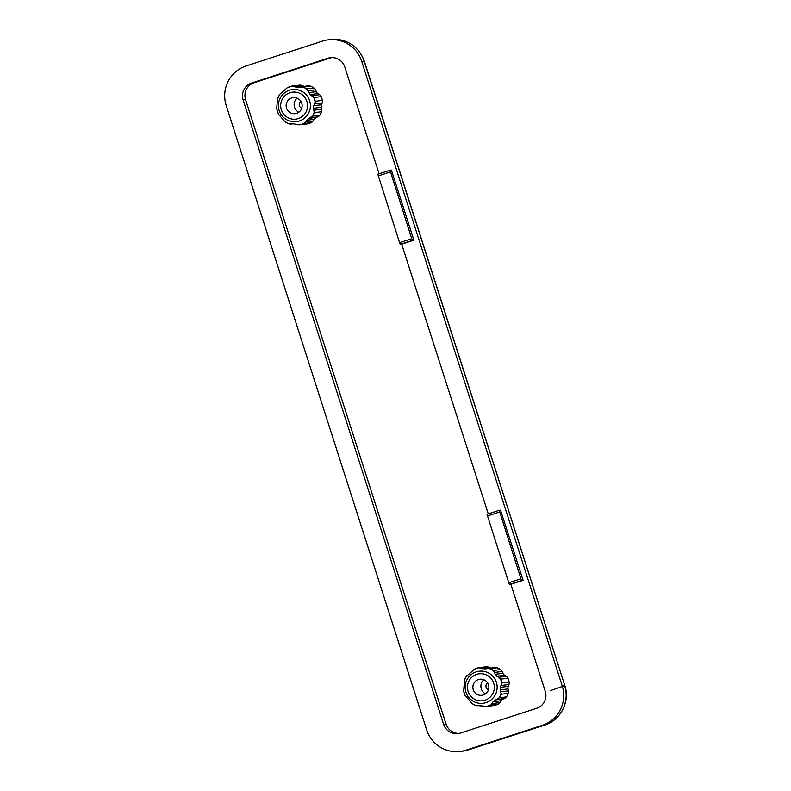 <?xml version="1.0" encoding="UTF-8"?>
<svg xmlns="http://www.w3.org/2000/svg" width="791" height="791" viewBox="0 0 791 791"><rect width="100%" height="100%" fill="white"/><g stroke="black" fill="none" stroke-linecap="round" stroke-linejoin="round"><path stroke-width="1.19" d="M562.193 685.827A31.452 31.156 83.1 0 1 542.161 725.396L465.939 750.165A31.452 31.156 83.1 0 1 426.675 729.856L226.206 105.47A31.452 31.156 83.1 0 1 246.238 65.9L322.461 41.132A31.452 31.156 83.1 0 1 361.724 61.441L562.193 685.827L564.626 685.53A31.452 31.156 83.1 0 1 544.594 725.1L468.371 749.868A31.452 31.156 83.1 0 1 462.557 751.153L468.43 749.858A17.975 2.413 72 0 0 468.49 749.828M523.069 580.278L521.724 580.446L520.933 578.765L499.2 510.304L500.545 510.146L523.069 580.278L510.867 584.242L545.256 691.334A13.477 13.358 83.1 0 1 536.664 708.291L460.441 733.059A13.477 13.358 83.1 0 1 443.622 724.358L243.144 99.963A13.477 13.358 83.1 0 1 251.736 83.006L327.958 58.237A13.477 13.358 83.1 0 1 344.777 66.938L379.087 173.783M413.881 240.197L412.536 240.365L411.745 238.684L390.012 170.233L391.357 170.065L413.881 240.197L401.68 244.162L488.274 513.863M500.614 669.572A4.489 4.449 83.1 0 1 502.216 671.49L503.027 673.319A4.489 4.449 83.1 0 0 504.658 675.247L506.319 676.345A4.489 4.449 83.1 0 1 507.941 678.253A19.765 19.587 83.1 0 1 509.147 682.03A4.489 4.449 83.1 0 1 508.949 684.522L508.237 686.39A4.489 4.449 83.1 0 0 508.04 688.921L508.445 690.879A4.489 4.449 83.1 0 1 508.257 693.381A19.765 19.587 83.1 0 1 506.467 696.901L499.269 697.781L493.08 701.726L490.677 705.157A19.765 19.587 83.1 0 1 486.94 706.373L475.688 705.443A19.765 19.587 83.1 0 1 472.187 703.634L464.861 694.953A19.765 19.587 83.1 0 1 463.655 691.186L464.544 679.825A19.765 19.587 83.1 0 1 466.334 676.305L474.916 668.929A19.765 19.587 83.1 0 1 478.654 667.713L484.824 668.929L495.008 667.505A4.489 4.449 83.1 0 1 497.114 667.762A19.765 19.587 83.1 0 1 500.614 669.572L493.406 670.452L495.156 674.278L500.733 679.133A19.765 19.587 83.1 0 1 501.939 682.9L500.367 687.349L501.049 694.261A19.765 19.587 83.1 0 1 499.269 697.781M508.257 693.381L501.049 694.261M509.147 682.03L501.939 682.9M507.941 678.253L500.733 679.133M497.114 667.762L489.906 668.642A19.765 19.587 83.1 0 1 493.406 670.452M487.118 668.484L489.906 668.642M478.654 667.713L479.623 667.644A19.656 19.468 83.1 0 0 473.888 669.502M478.693 667.703L474.916 668.929M466.334 676.305L466.927 675.484A19.656 19.468 83.1 0 0 464.188 680.903L464.544 679.825M463.655 691.186L463.457 690.108A19.656 19.468 83.1 0 0 465.326 695.902L464.861 694.953M472.187 703.634L471.258 702.942A19.656 19.468 83.1 0 0 476.637 705.72L475.688 705.443M304.753 122.981L303.932 123.534L311.14 122.654A4.489 4.449 83.1 0 0 313.028 121.023L305.514 121.943L304.753 122.981A19.656 19.468 -96.9 0 1 299.018 124.84L292.7 123.693L289.892 124.088L294.262 123.673M311.14 122.654A19.765 19.587 -96.9 0 1 307.412 123.871L300.204 124.751A19.765 19.587 -96.9 0 0 303.932 123.534M322.204 102.899L314.689 103.819L315.204 101.278L322.412 100.398A4.489 4.449 83.1 0 1 322.204 102.899L321.492 104.768A4.489 4.449 83.1 0 0 321.294 107.299L321.71 109.257A4.489 4.449 83.1 0 1 321.512 111.758A19.765 19.587 -96.9 0 1 319.732 115.278L312.524 116.158L308.154 118.67L305.514 121.943M321.294 107.299L313.424 108.248L314.314 112.638L321.512 111.758M315.48 89.858L307.956 90.777L306.661 88.819L313.869 87.949A4.489 4.449 83.1 0 1 315.48 89.858L316.291 91.697A4.489 4.449 83.1 0 0 317.923 93.625L310.052 94.584L313.987 97.511L321.195 96.631A19.765 19.587 -96.9 0 1 322.412 100.398M289.892 124.088A19.656 19.468 -96.9 0 1 284.523 121.31L278.58 114.27A19.656 19.468 -96.9 0 1 276.721 108.476L277.443 99.271A19.656 19.468 -96.9 0 1 280.192 93.862L287.153 87.88A19.656 19.468 -96.9 0 1 292.888 86.021L297.881 87.465L310.379 86.14A19.765 19.587 -96.9 0 1 313.869 87.949M277.443 99.271L277.809 98.203L277.443 99.271M278.58 114.27L278.125 113.321L278.58 114.27M459.166 733.405A13.477 13.358 83.1 0 1 446.055 724.062L245.586 99.666A13.477 13.358 83.1 0 1 254.168 82.709L330.391 57.941A13.477 13.358 83.1 0 1 331.676 57.595M510.867 584.242L509.533 584.411L508.742 582.73L487.009 514.269L499.21 510.304L487.009 514.269M401.68 244.162L400.345 244.33L399.554 242.649L377.821 174.188L390.022 170.223L377.821 174.188M307.412 123.871A4.489 4.449 83.1 0 1 307.066 123.92L299.819 124.81M292.225 86.031L299.463 85.151A4.489 4.449 83.1 0 1 301.598 85.418L303.695 86.229L295.785 87.198M300.372 86.852L308.263 85.883A4.489 4.449 83.1 0 1 310.379 86.14M317.923 93.625L319.584 94.722A4.489 4.449 83.1 0 1 321.195 96.631M319.732 115.278A4.489 4.449 83.1 0 1 317.834 116.9L308.154 118.67M313.028 121.023L314.116 119.352A4.489 4.449 83.1 0 1 316.024 117.711M506.467 696.901A4.489 4.449 83.1 0 1 504.579 698.522L503.363 698.947A4.489 4.449 83.1 0 0 500.99 700.757L499.774 702.655A4.489 4.449 83.1 0 1 497.885 704.277A19.765 19.587 83.1 0 1 494.148 705.493A4.489 4.449 83.1 0 1 493.802 705.552L486.564 706.432M478.96 667.663L486.208 666.783A4.489 4.449 83.1 0 1 488.334 667.05L490.193 667.762L482.322 668.721M490.993 667.99A4.489 4.449 83.1 0 1 490.193 667.762M301.757 103.176A8.088 8.009 -96.9 0 0 286.184 106.617A8.088 8.009 -96.9 0 0 294.657 113.726A8.088 8.009 -96.9 0 0 301.757 103.176M313.424 108.248L313.622 105.727L314.689 103.819M310.052 94.584L307.956 90.777M287.153 87.88L291.948 86.081A19.765 19.587 -96.9 0 0 288.181 87.297M494.148 705.493L485.753 706.472A19.656 19.468 83.1 0 0 491.498 704.603M497.885 704.277L490.677 705.157M480.997 705.295L476.637 705.72M488.492 684.798A8.088 8.009 83.1 0 1 481.393 695.348A8.088 8.009 83.1 0 1 472.919 688.249A8.088 8.009 83.1 0 1 488.492 684.798M503.363 698.947L495.562 699.897M504.579 698.522L497.055 699.442M501.197 693.213A19.656 19.468 83.1 0 1 498.459 698.631M500.06 678.213A19.656 19.468 83.1 0 1 501.919 684.007M488.749 668.395A19.656 19.468 83.1 0 1 494.118 671.173M312.524 116.158A19.765 19.587 -96.9 0 0 314.314 112.638M311.713 116.999A19.656 19.468 -96.9 0 0 314.462 111.58M315.204 101.278A19.765 19.587 -96.9 0 0 313.987 97.511M315.184 102.385A19.656 19.468 -96.9 0 0 313.325 96.581M306.661 88.819A19.765 19.587 -96.9 0 0 303.171 87.01M307.383 89.551A19.656 19.468 -96.9 0 0 302.014 86.763M279.589 94.673A19.765 19.587 -96.9 0 0 277.809 98.203M276.909 109.553A19.765 19.587 -96.9 0 0 278.125 113.321M285.452 122.012A19.765 19.587 -96.9 0 0 288.942 123.821M542.161 725.396L544.594 725.1A17.975 2.413 -108 0 0 544.653 725.09C560.641 720.413 570.37 701.251 564.794 685.54L364.157 61.144L361.724 61.441M465.939 750.165L468.371 749.868A17.975 2.413 72 0 0 468.43 749.858L544.653 725.09M330.707 39.55A31.452 31.156 83.1 0 1 364.157 61.144L364.325 61.154C358.283 45.947 347.071 38.749 330.707 39.55L328.275 39.847M550.121 690.741L564.665 685.649M446.055 724.062L443.622 724.358M245.586 99.666L243.144 99.963M254.168 82.709L251.736 83.006M330.391 57.941L327.958 58.237M300.847 101.248A4.093 4.054 -96.9 0 0 301.707 108.308M297.06 98.133A8.582 8.503 -96.9 0 0 298.78 112.253M281.339 109.811A13.576 13.447 -96.9 0 0 304.13 114.764A13.576 13.447 -96.9 0 0 296.941 92.379A13.576 13.447 -96.9 0 0 281.339 109.811M279.164 110.572A16.156 16.008 -96.9 0 0 299.334 120.993A16.156 16.008 -96.9 0 0 309.617 100.675A16.156 16.008 -96.9 0 0 289.457 90.243A16.156 16.008 -96.9 0 0 279.164 110.572M301.598 85.418L294.074 86.338M319.584 94.722L312.059 95.642M316.291 91.697L308.421 92.646M321.71 109.257L314.185 110.167M321.492 104.768L313.622 105.727M317.834 116.9L310.319 117.81M314.116 119.352L306.246 120.311M496.362 682.297A16.156 16.008 83.1 0 1 477.794 703.031A16.156 16.008 83.1 0 1 469.241 676.404A16.156 16.008 83.1 0 1 496.362 682.297M493.673 683.117A13.576 13.447 83.1 0 1 478.071 700.549A13.576 13.447 83.1 0 1 470.882 678.164A13.576 13.447 83.1 0 1 493.673 683.117M485.526 693.875A8.582 8.503 83.1 0 1 483.805 679.756M488.442 689.94A4.093 4.054 83.1 0 1 487.582 682.88M488.334 667.05L480.819 667.96M502.216 671.49L494.701 672.399M503.027 673.319L495.156 674.278M504.658 675.247L496.788 676.206M506.319 676.345L498.795 677.264M508.949 684.522L501.425 685.441M508.237 686.39L500.367 687.349M508.04 688.921L500.169 689.881M508.445 690.879L500.93 691.799M499.774 702.655L492.249 703.565M500.99 700.757L493.08 701.726M412.536 240.365L400.345 244.33M411.745 238.684L399.554 242.649M390.329 171.963L378.128 175.928M521.724 580.446L509.533 584.411M520.933 578.765L508.742 582.73M499.517 512.044L487.315 516.009M466.512 675.998L464.376 680.23M463.526 690.691L465.019 695.358M471.891 703.446L475.846 705.513M279.777 94.366L277.631 98.598M276.791 109.059L278.284 113.726M285.146 121.824L289.101 123.89M460.125 751.45L462.557 751.153M364.325 61.154L564.794 685.54M294.321 123.683L290.811 124.108M481.057 705.305L477.546 705.73"/></g></svg>
